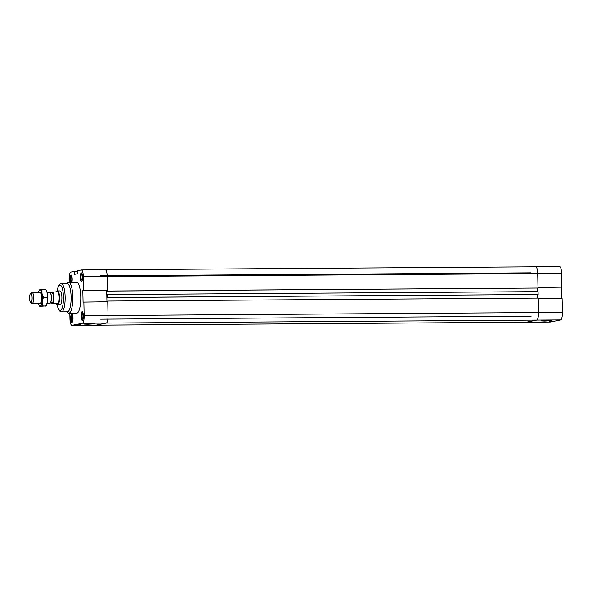 <?xml version="1.0" encoding="UTF-8"?>
<svg xmlns="http://www.w3.org/2000/svg" width="592" height="592" viewBox="0 0 592 592"><rect width="100%" height="100%" fill="white"/><g stroke="black" fill="none" stroke-linecap="round" stroke-linejoin="round"><path stroke-width="0.89" d="M95.667 325.186A7.156 1.917 -90.4 0 0 95.763 325.193A7.156 1.917 -90.4 0 0 95.867 325.186L106.264 323.069A7.156 1.917 -90.4 0 0 108.025 315.536L107.737 301.787L83.058 302.12L82.813 290.635L107.5 290.309L107.211 276.56L83.331 276.73A7.156 1.917 89.6 0 0 81.37 269.959A7.156 1.917 89.6 0 0 81.274 269.967L77.604 270.714L77.663 273.719L74.599 274.34L74.54 271.336L77.619 271.314M82.813 290.635L107.5 290.309M69.168 282.221L69.109 279.616A7.156 1.917 89.6 0 1 70.87 272.083L74.54 271.336M83.857 301.957L84.145 315.699A7.156 1.917 89.6 0 1 82.384 323.239L71.987 325.348A7.156 1.917 89.6 0 1 71.884 325.363A7.156 1.917 89.6 0 1 69.93 318.592L69.812 313.198M83.331 276.73L83.62 290.472M66.711 283.62L67.414 282.843A15.488 4.137 89.6 0 1 68.561 282.229L76.523 282.169A15.488 4.137 89.6 0 1 80.756 296.821A15.488 4.137 89.6 0 1 76.738 313.146L68.776 313.205A15.488 4.137 89.6 0 1 67.621 312.606L66.903 311.836M70.211 282.214A4.299 1.147 89.6 0 1 69.893 279.528A4.299 1.147 89.6 0 1 71.01 274.991A4.299 1.147 89.6 0 1 72.083 277.559A4.299 1.147 89.6 0 1 71.906 282.206M70.707 318.363A4.299 1.147 89.6 0 1 71.824 313.827A4.299 1.147 89.6 0 1 73.001 318.126A4.299 1.147 89.6 0 1 71.884 322.433A4.299 1.147 89.6 0 1 70.707 318.363M81.074 316.254A4.299 1.147 89.6 0 1 82.184 311.718A4.299 1.147 89.6 0 1 83.368 316.017A4.299 1.147 89.6 0 1 82.251 320.324A4.299 1.147 89.6 0 1 81.074 316.254M80.26 277.419A4.299 1.147 89.6 0 1 81.378 272.882A4.299 1.147 89.6 0 1 82.554 277.182A4.299 1.147 89.6 0 1 81.437 281.489A4.299 1.147 89.6 0 1 80.26 277.419M78.403 324.764L80.801 324.623L78.403 324.764M87.69 324.246L83.857 324.068L89.081 323.698L94.313 323.846L87.69 324.246M106.93 301.794L106.693 290.472M107.233 291.086L538.01 288.045L537.706 273.578L107.211 276.56A7.156 1.917 -90.4 0 0 105.25 269.789A7.156 1.917 -90.4 0 0 105.154 269.804A7.156 1.917 89.6 0 1 105.25 269.789A7.156 1.917 89.6 0 1 107.211 276.56L107.515 291.027L106.701 290.716L106.797 295.253L107.589 294.601L107.648 297.495L538.143 294.505L538.084 291.619L107.589 294.601M70.285 279.446A2.819 0.755 89.6 0 1 71.018 276.471A2.819 0.755 89.6 0 1 71.795 279.291A2.819 0.755 89.6 0 1 71.055 282.118A2.819 0.755 89.6 0 1 70.285 279.446M81.467 316.18A2.819 0.755 89.6 0 1 82.199 313.198A2.819 0.755 89.6 0 1 82.969 316.017A2.819 0.755 89.6 0 1 82.236 318.844A2.819 0.755 89.6 0 1 81.467 316.18M71.099 318.281A2.819 0.755 89.6 0 1 71.832 315.307A2.819 0.755 89.6 0 1 72.609 318.126A2.819 0.755 89.6 0 1 71.869 320.953A2.819 0.755 89.6 0 1 71.099 318.281M80.653 277.345A2.819 0.755 89.6 0 1 81.385 274.362A2.819 0.755 89.6 0 1 82.155 277.182A2.819 0.755 89.6 0 1 81.422 280.009A2.819 0.755 89.6 0 1 80.653 277.345M80.305 277.411A4.129 1.103 -90.4 0 0 81.43 281.318A4.129 1.103 -90.4 0 0 82.51 277.182A4.129 1.103 -90.4 0 0 81.378 273.06A4.129 1.103 -90.4 0 0 80.305 277.411M81.119 316.246A4.129 1.103 -90.4 0 0 82.244 320.154A4.129 1.103 -90.4 0 0 83.324 316.017A4.129 1.103 -90.4 0 0 82.192 311.895A4.129 1.103 -90.4 0 0 81.119 316.246M70.751 318.355A4.129 1.103 -90.4 0 0 71.884 322.263A4.129 1.103 -90.4 0 0 72.957 318.126A4.129 1.103 -90.4 0 0 71.824 314.004A4.129 1.103 -90.4 0 0 70.751 318.355M71.839 282.206A4.129 1.103 -90.4 0 0 72.046 277.707A4.129 1.103 -90.4 0 0 71.01 275.169A4.129 1.103 -90.4 0 0 69.937 279.52A4.129 1.103 -90.4 0 0 70.278 282.214M56.062 291.789L57.343 291.079A6.712 1.791 89.6 0 0 57.239 291.094A6.882 1.843 89.6 0 1 57.335 290.998A6.882 1.843 89.6 0 1 57.631 290.909L59.999 290.894A6.882 1.843 89.6 0 1 61.879 297.399A6.882 1.843 89.6 0 1 60.095 304.658L57.727 304.673A6.882 1.843 89.6 0 1 57.431 304.591A6.882 1.843 89.6 0 1 57.32 304.503M68.561 282.229A15.488 4.137 89.6 0 1 72.794 296.873A15.488 4.137 89.6 0 1 68.776 313.205M57.039 291.101L58.645 285.573L59.851 284.138L61.272 283.657L67.244 283.612A14.112 3.774 89.6 0 1 71.099 296.962A14.112 3.774 89.6 0 1 67.436 311.836L61.472 311.873L60.044 311.414L57.92 307.892L57.128 304.495M107.359 297.169L106.834 297.177L106.93 301.713L107.722 301.069L108.025 315.536A7.156 1.917 89.6 0 1 106.264 323.069L95.867 325.186A7.156 1.917 89.6 0 1 95.763 325.193L526.258 322.211A7.156 1.917 -90.4 0 0 526.362 322.196L536.759 320.087A7.156 1.917 -90.4 0 0 538.52 312.546L538.217 298.079L107.722 301.069M537.41 298.087L537.336 294.564L537.41 298.087M537.277 291.627L537.203 288.104L537.277 291.627M107.226 290.709L106.701 290.716M538.01 288.045L107.515 291.027M561.875 287.157L561.586 273.408L537.706 273.578A7.156 1.917 -90.4 0 0 535.745 266.807A7.156 1.917 -90.4 0 0 535.649 266.814A7.156 1.917 89.6 0 1 535.745 266.807A7.156 1.917 89.6 0 1 537.706 273.578L537.995 287.32L561.875 287.157L537.995 287.483M526.162 322.203A7.156 1.917 -90.4 0 0 526.258 322.211L550.138 322.041A7.156 1.917 -90.4 0 0 550.242 322.033L560.639 319.917A7.156 1.917 -90.4 0 0 562.4 312.384L562.111 298.634L538.232 298.797L538.52 312.546A7.156 1.917 89.6 0 1 536.759 320.087L526.362 322.196A7.156 1.917 89.6 0 1 526.258 322.211M538.143 294.505L107.367 297.547L107.359 297.066L106.834 297.177M561.068 287.32L561.305 298.642M561.586 273.408A7.156 1.917 -90.4 0 0 559.625 266.637A7.156 1.917 -90.4 0 0 559.529 266.652M549.361 321.493L551.759 321.352L549.361 321.493M544.721 321.071L540.881 320.894L546.105 320.524L551.344 320.679L544.721 321.071M561.179 287.298A15.488 4.137 89.6 0 1 561.667 293.484A15.488 4.137 89.6 0 1 561.542 298.642M30.954 302.682A4.714 1.258 89.6 0 1 30.688 302.63A4.714 1.258 89.6 0 1 29.6 297.983A4.714 1.258 89.6 0 1 30.629 293.329A4.714 1.258 89.6 0 1 32.109 297.465A4.714 1.258 89.6 0 1 30.954 302.682M30.688 302.63L31.99 303.407A5.506 1.473 -90.4 0 0 32.227 303.474A5.506 1.473 -90.4 0 0 32.301 303.467A5.506 1.473 -90.4 0 0 33.655 297.813A5.506 1.473 -90.4 0 0 32.146 292.463A5.506 1.473 -90.4 0 0 31.916 292.537L30.629 293.329M47.138 303.37L49.846 303.356A5.506 1.473 -90.4 0 0 49.92 303.341A5.506 1.473 -90.4 0 0 50.549 302.667A5.506 1.473 -90.4 0 0 51.282 297.835A5.506 1.473 -90.4 0 0 50.483 293.01A5.506 1.473 -90.4 0 0 49.772 292.337A5.506 1.473 -90.4 0 0 49.691 292.344M50.594 293.262A4.988 1.332 89.6 0 1 50.705 293.462A4.988 1.332 89.6 0 1 51.43 297.835A4.988 1.332 89.6 0 1 50.764 302.216A4.988 1.332 89.6 0 1 50.66 302.416M57.158 291.086L57.483 291.775L51.09 292.167A6.712 1.791 89.6 0 0 50.853 292.848M57.727 303.459L57.246 304.503L55.974 303.822L57.727 303.459L51.334 303.851A6.712 1.791 89.6 0 1 50.919 302.83M55.974 303.822L51.334 303.851M52.836 291.812A6.712 1.791 89.6 0 1 53.872 297.465A6.712 1.791 89.6 0 1 53.088 303.496M57.343 291.079A6.712 1.791 89.6 0 1 59.185 297.606A6.712 1.791 89.6 0 1 57.535 304.495A6.712 1.791 89.6 0 1 57.439 304.503A6.712 1.791 89.6 0 1 57.343 304.495M50.394 292.848L52.052 292.84A4.988 1.332 89.6 0 1 53.421 297.687A4.988 1.332 89.6 0 1 52.192 302.815A4.988 1.332 89.6 0 1 52.118 302.823L50.468 302.83M57.631 290.909A6.882 1.843 89.6 0 1 59.518 297.598A6.882 1.843 89.6 0 1 57.824 304.665A6.882 1.843 89.6 0 1 57.727 304.673M38.539 303.43A8.258 2.205 -90.4 0 0 39.139 305.169A8.258 2.205 -90.4 0 0 40.315 306.16A8.258 2.205 -90.4 0 0 42.136 301.646A8.258 2.205 -90.4 0 0 41.965 293.403L43.401 297.391L42.136 301.646L42.298 305.894L39.76 306.412L46.183 305.872L47.449 301.609L47.271 293.366L46.465 290.62A8.258 2.205 89.6 0 1 47.271 293.366A8.258 2.205 89.6 0 1 47.449 301.609A8.258 2.205 89.6 0 1 46.561 305.117L46.183 305.909M39.738 292.411A5.676 1.517 89.6 0 1 40.471 292.396A5.676 1.517 89.6 0 1 41.662 297.606A5.676 1.517 89.6 0 1 40.552 303.422A5.676 1.517 89.6 0 1 39.812 303.422M39.76 306.412L39.139 305.169M39.412 289.917L39.975 289.666A8.258 2.205 -90.4 0 0 39.035 290.672A8.258 2.205 -90.4 0 0 38.465 292.418M39.975 289.666L41.958 289.399L41.965 293.403A8.258 2.205 -90.4 0 0 39.975 289.666M45.628 306.123L42.298 305.894M45.843 289.377L41.958 289.399M47.286 297.362L43.401 297.391M562.4 312.384L84.145 315.699M550.242 322.033L71.987 325.348M82.384 323.239L560.639 319.917M57.106 291.086A12.735 3.404 89.6 0 1 60.806 285.433A12.735 3.404 89.6 0 1 63.44 297.088A12.735 3.404 89.6 0 1 61.146 309.919A12.735 3.404 89.6 0 1 57.202 304.503M61.272 283.657A14.112 3.774 89.6 0 1 65.135 296.999A14.112 3.774 89.6 0 1 61.472 311.873M81.37 269.959L559.625 266.637M71.884 325.363L95.763 325.193M530.854 272.823L100.359 275.813M531.157 316.187L100.655 319.177M32.227 303.474L40.552 303.415M32.146 292.463L40.478 292.404M47.057 292.359L49.772 292.337M50.705 293.462L50.483 293.01M50.764 302.216L50.549 302.667M39.035 290.672L39.42 289.873"/></g></svg>
